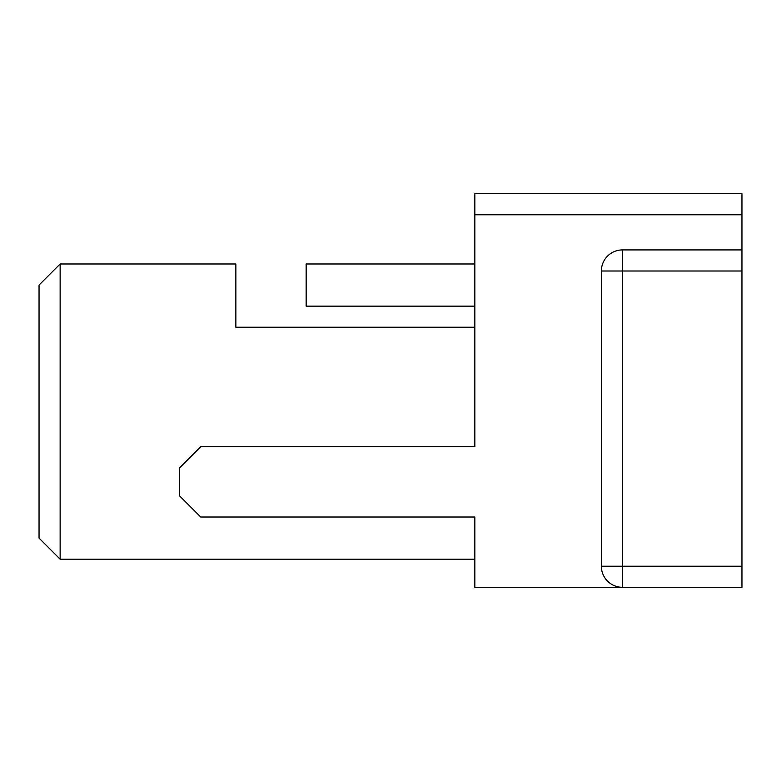 <?xml version="1.0" encoding="UTF-8"?>
<svg xmlns="http://www.w3.org/2000/svg" width="781" height="781" viewBox="0 0 781 781"><rect width="100%" height="100%" fill="white"/><g stroke="black" fill="none" stroke-linecap="round" stroke-linejoin="round"><path stroke-width="1.17" d="M474.848 327.239L235.862 327.239L235.862 263.978L60.137 263.978L60.137 559.196L474.848 559.196M474.848 214.775L474.848 193.688L741.95 193.688L741.95 214.775L474.848 214.775L474.848 446.732L200.717 446.732L179.63 467.819L179.63 495.935L200.717 517.022L474.848 517.022L474.848 587.312L741.95 587.312L741.95 271.007L622.457 271.007L622.457 566.225L741.95 566.225M741.95 271.007L741.95 214.775M60.137 559.196L39.05 538.109L39.05 285.065L60.137 263.978M474.848 263.978L306.152 263.978L306.152 306.152L474.848 306.152M741.95 249.92L622.457 249.92A21.087 21.087 0 0 0 601.37 271.007L601.37 566.225A21.087 21.087 0 0 0 622.457 587.312L622.457 566.225L601.37 566.225A21.087 21.087 0 0 0 622.457 587.312M235.862 306.152L235.862 327.239M622.457 249.92A21.087 21.087 0 0 0 601.37 271.007L622.457 271.007L622.457 249.92"/></g></svg>
